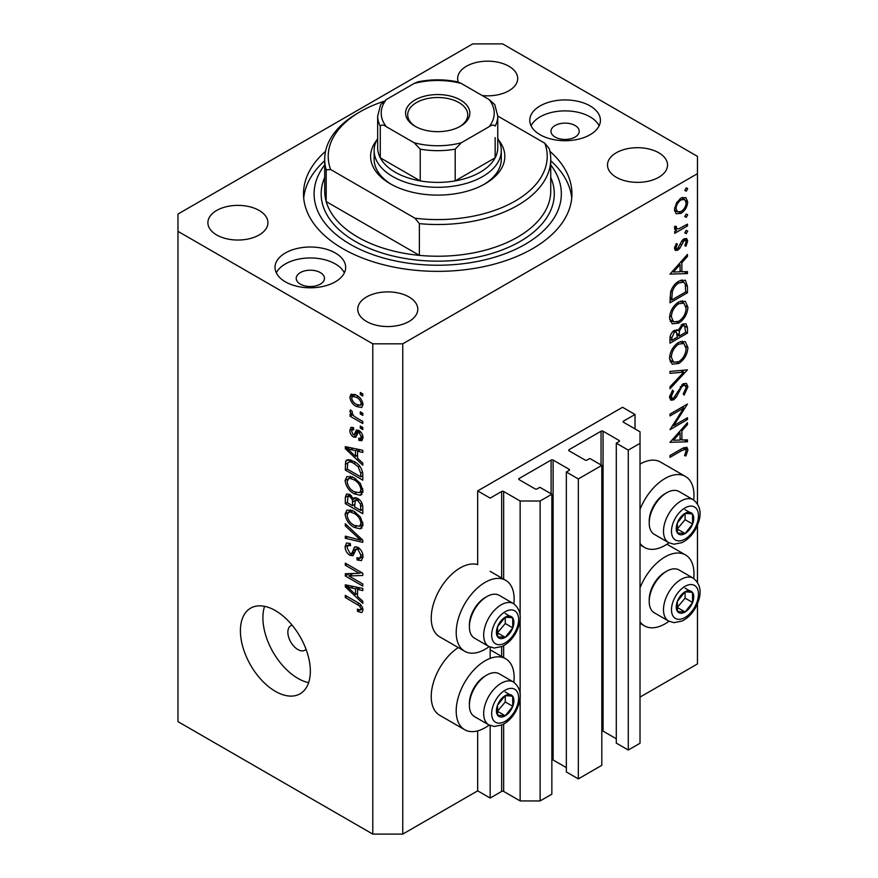 <?xml version="1.0" encoding="UTF-8"?>
<svg xmlns="http://www.w3.org/2000/svg" width="878" height="878" viewBox="0 0 878 878"><rect width="100%" height="100%" fill="white"/><g stroke="black" fill="none" stroke-linecap="round" stroke-linejoin="round"><path stroke-width="1.32" d="M635.024 414.482L622.535 407.271L477.676 490.912L490.165 498.122L501.656 491.482A1.416 0.812 0 0 1 503.654 491.482L520.138 501.009L540.124 501.009L551.856 494.226L539.871 487.301L537.127 488.892A1.416 0.812 0 0 1 535.13 488.892L519.139 479.662L519.139 478.51L551.11 460.05A1.416 0.812 0 0 1 553.107 460.05L569.087 469.28A1.416 0.812 0 0 1 569.504 469.862A1.416 0.812 0 0 1 569.087 470.432L566.343 472.024L578.328 478.938L601.814 465.384L589.818 458.47L587.075 460.05A1.416 0.812 0 0 1 585.077 460.05L569.087 450.82L569.087 449.668L601.057 431.208A1.416 0.812 0 0 1 603.054 431.208L619.045 440.438A1.416 0.812 0 0 1 619.462 441.019A1.416 0.812 0 0 1 619.045 441.59L616.29 443.181L628.286 450.107L640.018 443.324L640.018 431.789L623.534 422.274L623.534 421.122L635.024 414.482L635.024 428.903M623.534 421.122A1.416 0.812 0 0 0 623.128 421.692A1.416 0.812 0 0 0 623.534 422.274M616.29 443.181L616.29 743.117L628.286 750.031L640.018 743.26L640.018 443.324M628.286 750.031L628.286 450.107M601.814 730.913A1.416 0.812 0 0 1 603.054 731.144L616.29 738.782M569.087 449.668A1.416 0.812 0 0 0 568.681 450.249A1.416 0.812 0 0 0 569.087 450.82M566.343 472.024L566.343 771.949L578.328 778.874L601.814 765.32L601.814 465.384M578.328 778.874L578.328 478.938M551.856 759.755A1.416 0.812 0 0 1 553.107 759.986L566.343 767.624M519.139 478.51A1.416 0.812 0 0 0 518.722 479.081A1.416 0.812 0 0 0 519.139 479.662M402.75 834.1L402.75 343.825L697.461 173.679L697.461 156.372L502.655 43.9L472.682 43.9L177.971 214.056L177.971 721.628L372.788 834.1L402.75 834.1L477.676 790.837L490.165 798.047L501.656 791.418A1.416 0.812 0 0 1 503.654 791.418L520.138 800.934L540.124 800.934L551.856 794.162L551.856 494.226M540.124 800.934L540.124 501.009M520.138 800.934L520.138 698.46M520.138 693.027L520.138 620.011M520.138 614.578L520.138 501.009M490.165 798.047L490.165 725.546M490.165 658.39L490.165 647.108M477.676 790.837L477.676 730.869M489.156 646.625A40.97 23.651 -60 0 1 485.172 649.237A40.97 23.651 -60 0 1 464.692 651.267L439.713 636.846A40.97 23.651 -60 0 1 433.436 604.02A40.97 23.651 -60 0 1 460.193 567.912A40.97 23.651 -60 0 1 477.676 564.598L477.676 490.912M513.871 682.25A40.97 23.651 120 0 0 505.662 658.741A40.97 23.651 120 0 0 485.172 660.772A40.97 23.651 120 0 0 458.404 696.88A40.97 23.651 120 0 0 464.692 729.717A40.97 23.651 120 0 0 485.172 727.686A40.97 23.651 120 0 0 489.156 725.063M464.692 651.267A40.97 23.651 -60 0 1 458.404 618.441A40.97 23.651 -60 0 1 485.172 582.333A40.97 23.651 -60 0 1 505.662 580.303A40.97 23.651 -60 0 1 513.871 603.812M640.018 587.876A40.97 23.651 -60 0 1 664.997 556.948A40.97 23.651 -60 0 1 685.488 554.929A40.97 23.651 -60 0 1 693.697 578.437M668.981 621.251A40.97 23.651 -60 0 1 664.997 623.863A40.97 23.651 -60 0 1 644.507 625.893A40.97 23.651 -60 0 1 640.018 621.778M693.697 499.988A40.97 23.651 120 0 0 685.488 476.48A40.97 23.651 120 0 0 664.997 478.51A40.97 23.651 120 0 0 640.018 509.427M640.018 543.339A40.97 23.651 120 0 0 644.507 547.444A40.97 23.651 120 0 0 664.997 545.414A40.97 23.651 120 0 0 668.981 542.802M292.154 625.224A14.125 8.154 -120 0 0 290.794 625.762A14.125 8.154 -120 0 0 287.863 632.226A14.125 8.154 -120 0 0 294.031 646.438A14.125 8.154 -120 0 0 304.918 650.225A14.125 8.154 -120 0 0 306.06 649.314M240.407 630.777A49.453 28.546 -120 0 0 261.995 680.549A49.453 28.546 -120 0 0 300.1 693.796A49.453 28.546 -120 0 0 310.34 671.154A49.453 28.546 -120 0 0 288.763 621.394A49.453 28.546 -120 0 0 250.658 608.147A49.453 28.546 -120 0 0 240.407 630.777M264.596 606.336A49.453 28.546 -120 0 0 262.895 617.805A49.453 28.546 -120 0 0 308.639 682.623M575.09 125.51A14.125 8.154 0 0 0 559.692 123.743A14.125 8.154 0 0 0 550.967 131.283A14.125 8.154 0 0 0 555.105 137.056A14.125 8.154 0 0 0 570.502 138.823A14.125 8.154 0 0 0 579.228 131.283A14.125 8.154 0 0 0 575.09 125.51M320.338 272.597A14.125 8.154 0 0 0 304.94 270.83A14.125 8.154 0 0 0 296.215 278.359A14.125 8.154 0 0 0 300.353 284.132A14.125 8.154 0 0 0 315.751 285.899A14.125 8.154 0 0 0 324.476 278.359A14.125 8.154 0 0 0 320.338 272.597M285.372 281.827A35.318 20.392 180 0 1 275.023 267.406A35.318 20.392 180 0 1 296.83 248.562A35.318 20.392 180 0 1 335.319 252.985A35.318 20.392 180 0 1 345.669 267.406A35.318 20.392 180 0 1 323.861 286.239A35.318 20.392 180 0 1 285.372 281.827M276.318 272.882A35.318 20.392 180 0 1 335.319 263.938A35.318 20.392 180 0 1 344.363 272.882M590.071 105.909A35.318 20.392 0 0 0 551.582 101.486A35.318 20.392 0 0 0 529.774 120.319A35.318 20.392 0 0 0 540.124 134.74A35.318 20.392 0 0 0 578.613 139.163A35.318 20.392 0 0 0 600.42 120.319A35.318 20.392 0 0 0 590.071 105.909M599.114 125.806A35.318 20.392 0 0 0 590.071 116.862A35.318 20.392 0 0 0 531.069 125.806M325.529 151.323A134.224 77.494 0 0 0 303.503 193.862A134.224 77.494 0 0 0 342.815 248.661A134.224 77.494 0 0 0 489.079 265.452A134.224 77.494 0 0 0 571.94 193.862A134.224 77.494 0 0 0 549.913 151.323M482.231 95.548A30.028 17.33 0 0 0 517.691 78.504A30.028 17.33 0 0 0 508.9 66.245A30.028 17.33 0 0 0 476.183 62.492A30.028 17.33 0 0 0 457.647 78.504A30.028 17.33 0 0 0 458.283 82.038M259.142 210.446A30.028 17.33 0 0 0 226.425 206.692A30.028 17.33 0 0 0 207.888 222.705A30.028 17.33 0 0 0 216.679 234.964A30.028 17.33 0 0 0 249.407 238.717A30.028 17.33 0 0 0 267.933 222.705A30.028 17.33 0 0 0 259.142 210.446M408.994 296.962A30.028 17.33 0 0 0 376.278 293.208A30.028 17.33 0 0 0 357.741 309.221A30.028 17.33 0 0 0 366.543 321.48A30.028 17.33 0 0 0 399.26 325.233A30.028 17.33 0 0 0 417.796 309.221A30.028 17.33 0 0 0 408.994 296.962M658.752 152.772A30.028 17.33 0 0 0 626.036 149.008A30.028 17.33 0 0 0 607.499 165.02A30.028 17.33 0 0 0 616.29 177.279A30.028 17.33 0 0 0 649.018 181.044A30.028 17.33 0 0 0 667.543 165.02A30.028 17.33 0 0 0 658.752 152.772M673.744 425.665L687.474 417.741L687.474 419.552L669.991 429.649L683.753 407.985L669.991 415.931L669.991 414.12L687.474 404.023L673.744 425.665L672.713 425.062M683.194 383.719L686.464 383.445L687.924 386.759L684.105 395.1L683.216 393.904L686.135 387.791L685.114 385.365L683.172 385.541L681.449 387.264L676.29 397.185L673.624 399.852L670.792 400.17L669.541 397.24L672.504 390.15L673.58 391.171L671.341 396.406L672.087 398.239L673.547 398.085L683.194 383.719M687.474 369.857L669.991 388.756L669.991 386.814L683.775 372.129L669.991 373.359L669.991 371.416L687.474 369.857M687.924 347.567C687.441 354.328 684.412 359.629 678.815 363.47L672.186 364.194L669.541 358.345C669.991 351.507 673.053 346.162 678.727 342.299L685.268 341.619L687.924 347.567L685.861 346.371M687.924 307.19C687.441 313.951 684.412 319.252 678.815 323.093L672.186 323.817L669.541 317.968C669.991 311.141 673.053 305.785 678.727 301.922L685.268 301.242L687.924 307.19L685.861 305.994M687.474 273.585L669.991 274.101L687.474 254.422L687.474 256.398L681.877 262.621L681.877 271.763L687.474 271.598L687.474 273.585L684.214 271.697M687.704 188.682L686.245 191.206L684.785 190.372L686.245 187.848L687.704 188.682M686.245 191.206L684.785 190.372L686.245 191.206M640.018 697.11L697.461 663.944L697.461 603.866M697.461 582.114L697.461 525.417M697.461 503.676L697.461 173.679M685.488 476.48L660.508 462.058A40.97 23.651 120 0 0 640.018 464.089M458.25 647.558A40.97 23.651 120 0 0 433.073 683.71A40.97 23.651 120 0 0 439.713 715.296L464.692 729.717M676.093 213.628L674.48 209.513L676.576 202.697L681.119 198.044L685.883 197.605L687.704 201.874C687.364 206.736 685.169 210.555 681.119 213.321L676.301 213.76M687.704 214.825L686.245 217.349L684.785 216.515L686.245 213.991L687.704 214.825M686.245 217.349L684.785 216.515L686.245 217.349M687.474 224.142L687.474 225.953L674.699 233.328L674.699 231.518L676.576 230.431L675.489 230.08L674.48 228.05L674.919 226.217L676.269 226.436L676.762 228.818L678.793 228.829L687.474 224.142M687.704 231.133L686.245 233.658L684.785 232.813L686.245 230.288L687.704 231.133M686.245 233.658L684.785 232.813L686.245 233.658M677.827 250.164L675.369 250.449L674.48 248.364L676.29 243.546L677.388 244.139L676.049 247.464L676.51 248.485L677.761 248.386L682.03 240.66L684.006 238.827L686.64 238.553L687.704 241.022L685.97 246.235L684.785 245.719L686.135 242.021L685.455 240.484L684.072 240.605L679.791 248.353L677.827 250.164L674.48 248.233M678.957 281.092L685.4 280.203L687.474 286.48L687.474 292.736L669.991 302.822L670.627 291.979C672.219 286.963 674.995 283.331 678.957 281.092M687.474 327.648L687.474 333.102L669.991 343.199L669.991 339.259C669.793 335.626 671.242 332.652 674.326 330.347L678.046 330.534L682.513 324.07L685.948 323.73L687.474 327.648L685.18 326.32M677.399 329.952L676.609 329.711M687.474 441.81L669.991 442.325L687.474 422.658L687.474 424.623L681.877 430.846L681.877 439.999L687.474 439.834L687.474 441.81L684.214 439.933M686.135 450.82L685.455 449.349L681.624 450.623L669.991 457.339L669.991 455.528L681.8 448.713L686.837 447.209L687.924 449.887L685.905 455.912L684.566 455.627L686.135 450.82M348.873 575.946L362.79 583.98L362.79 586.076L345.306 575.99L345.306 573.751L359.245 573.279L345.306 565.234L345.306 563.138L362.79 573.235L362.79 575.474L348.873 575.946L353.132 573.488M357.928 547.356C361.231 549.628 362.921 552.734 363.02 556.652L361.462 560.581L357.116 559.988L356.885 557.76L359.804 558.123L360.979 555.291L357.983 549.485L356.172 549.233L353.044 555.664L349.872 555.291C346.799 553.206 345.197 550.33 345.087 546.665L346.525 542.988L350.3 543.471L350.531 545.71L348.006 545.381L347.128 547.773L349.916 553.217L351.683 553.579L354.745 546.917L357.928 547.356M345.306 523.727L362.79 540.179L362.79 542.352L345.306 538.291L345.306 536.14L360.748 540.2L345.306 525.911L345.306 523.727M363.02 524.473L360.276 528.841L354.284 527.415C349.082 524.66 346.02 520.215 345.087 514.102L346.931 510.041L354.064 511.303L360.353 516.988L363.02 524.473M361.242 528.457L362.021 527.832M363.02 490.912L360.276 495.28L354.284 493.864C349.082 491.098 346.02 486.664 345.087 480.54L346.931 476.48L354.064 477.742L360.353 483.427L363.02 490.912M361.242 494.896L362.021 494.27M357.565 458.261L362.79 463.035L362.79 465.219L345.306 448.669L345.306 446.628L362.79 450.271L362.79 452.455L357.565 451.204L357.565 458.261M360.298 392.466L362.79 393.904L362.79 396L360.298 394.562L360.298 392.466M177.971 231.353L372.788 343.825L402.75 343.825M372.788 834.1L372.788 343.825M356.303 395.144C360.09 397.054 362.329 400.225 363.02 404.648L361.714 407.546L356.435 406.492C352.704 404.56 350.509 401.422 349.85 397.054L351.156 394.156L356.303 395.144M360.298 411.859L362.79 413.308L362.79 415.404L360.298 413.955L360.298 411.859M356.205 417.632L362.79 421.429L362.79 423.525L350.081 416.194L350.081 414.087L352.111 415.261L349.85 411.486L350.531 409.894L352.352 411.727L352.122 413.022L353.604 415.755L356.205 417.632M360.298 426.017L362.79 427.465L362.79 429.561L360.298 428.113L360.298 426.017M358.915 430.472C361.56 432.217 362.921 434.665 363.02 437.793L361.934 440.657L358.937 440.438L358.707 438.21L360.529 438.385L361.198 436.607L359.234 432.744L358.081 432.558L355.788 437.299L353.472 437.024C351.09 435.378 349.883 433.128 349.85 430.286L350.981 427.334L353.483 427.597L353.713 429.825L352.232 429.693L351.672 431.252L353.219 434.786L354.273 434.731L356.336 430.022L358.915 430.472M353.219 434.786L359.278 431.844L359.662 430.955M353.955 461.422C359.135 464.056 362.076 468.314 362.79 474.208L362.79 480.156L345.306 470.07L345.636 461.356L346.766 459.918L353.955 461.422M357.664 498.43C361.056 500.559 362.768 503.588 362.79 507.506L362.79 513.718L345.306 503.621L345.306 497.365L346.459 493.996L349.707 494.369L353.373 498.737L354.13 497.848L357.664 498.43M357.565 596.425L362.79 601.2L362.79 603.384L345.306 586.844L345.306 584.803L362.79 588.436L362.79 590.62L357.565 589.368L357.565 596.425M363.02 610.166L361.78 612.614L357.565 611.384L357.346 609.156L360.496 610.012L360.979 608.893L359.662 606.039L345.306 597.49L345.306 595.383L357.181 602.242C360.485 603.746 362.427 606.391 363.02 610.166M362.109 393.509L360.298 394.562M363.009 404.407L362.394 404.121M358.454 405.318L356.435 406.492M354.899 395.034L354.855 394.398M354.613 394.299L349.85 397.054M351.672 398.151C352.319 401.103 353.911 403.178 356.424 404.385L360.386 405.274L361.198 403.551C360.54 400.598 358.948 398.513 356.424 397.306L352.462 396.439L351.672 398.151M358.125 396.329L356.424 397.306M362.746 402.662L361.198 403.551M362.109 412.912L360.298 413.955M351.891 415.14L350.081 416.194M352.802 414.866L352.111 415.261M351.288 410.652L349.85 411.486M362.109 427.07L360.298 428.113M363.009 438.089L358.937 440.438M362.768 435.697L361.198 436.607M360.704 431.899L359.234 432.744M360.156 431.361L358.081 432.558M357.126 434.917L353.472 437.024M353.538 428.146L349.85 430.286M358.213 431.899L359.278 431.844L358.213 431.899M347.907 447.176L345.306 448.669M360.134 449.723L357.565 451.204M350.443 451.544L355.524 456.384L355.524 450.71L347.128 448.702L350.443 451.544M357.565 455.21L355.524 456.384M349.279 447.462L347.128 448.702M358.015 449.273L355.524 450.71M347.348 468.885L345.306 470.07M350.311 461.115L350.377 459.809M348.786 459.534L345.636 461.356M347.348 469.148L360.748 476.886L360.748 473.286L358.202 466.778L353.933 463.507C351.288 461.696 349.214 461.51 347.699 462.947L347.348 469.148M362.79 475.7L360.748 476.886M351.727 460.291L347.699 462.947M355.667 462.508L353.933 463.507M359.574 465.977L358.202 466.778M362.647 472.188L360.748 473.286M362.877 492.415L361.077 491.867M356.259 492.712L354.284 493.864M350.081 477.819L345.087 480.54M350.081 477.654L350.223 476.15M347.128 481.704C347.886 486.412 350.278 489.77 354.306 491.779L359.585 492.734L360.979 489.748C360.243 485.15 357.928 481.835 354.021 479.816L350.059 478.411L348.511 478.719L347.128 481.704M352.572 476.963L350.059 478.411M355.744 478.817L354.021 479.816M362.779 488.706L360.979 489.748M347.348 502.446L345.306 503.621M355.338 497.596L353.373 498.737M357.565 498.945L357.555 498.375M347.348 502.71L352.572 505.717L352.407 499.856L349.993 496.63L348.017 496.3L347.348 502.71M354.613 504.543L352.572 505.717M351.474 495.774L349.993 496.63M356.084 497.738L352.407 499.856M354.613 506.902L360.748 510.436L360.529 504.126L357.675 500.537L355.414 500.197L354.613 506.902M362.79 509.262L360.748 510.436M359.3 499.604L357.675 500.537M362.032 503.259L360.529 504.126M362.603 505.212L360.748 506.277M362.877 525.977L361.077 525.428M356.259 526.273L354.284 527.415M350.081 511.369L345.087 514.102M350.081 511.215L350.223 509.712M347.128 515.265C347.886 519.974 350.278 523.332 354.306 525.34L359.585 526.295L360.979 523.31C360.243 518.711 357.928 515.397 354.021 513.367L350.059 511.962L348.511 512.28L347.128 515.265M352.572 510.524L350.059 511.962M355.744 512.379L354.021 513.367M362.779 522.267L360.979 523.31M347.897 536.798L345.306 538.291M362.021 539.465L360.748 540.2M346.744 525.077L345.306 525.911M362.987 557.541L362.109 557.113L357.116 559.988M362.768 554.248L360.979 555.291M359.552 548.574L357.983 549.485M354.712 552.492L349.872 555.291M350.092 544.173L345.087 546.665M354.931 551.702L351.683 553.579M357.818 548.289L358.026 547.411M356.139 546.676L353.757 548.059M352.056 574.113L351.09 573.553M349.422 573.619L345.306 575.99M361.067 572.236L359.245 573.279M347.128 564.192L345.306 565.234M362.021 572.785L359.98 572.862M347.907 585.341L345.306 586.844M360.134 587.887L357.565 589.368M350.443 589.72L355.524 594.56L355.524 588.886L347.128 586.866L350.443 589.72M357.565 593.374L355.524 594.56M349.279 585.626L347.128 586.866M358.015 587.448L355.524 588.886M362.855 608.652L360.496 610.012M359.75 610.122L357.565 611.384M362.647 607.927L360.979 608.893M361.067 605.227L359.662 606.039M347.128 596.436L345.306 597.49M682.568 197.385L682.678 198.318M685.773 200.766L687.704 201.874M679.188 212.202L681.119 213.321M675.577 210.731L674.622 211.126M681.13 199.855C678.046 201.962 676.356 204.881 676.049 208.613L677.542 211.861L681.13 211.499C684.203 209.392 685.872 206.495 686.135 202.796L684.697 199.482L681.13 199.855L679.704 199.032M674.611 207.79L676.049 208.613M685.905 225.053L687.474 225.953M674.809 229.41L676.576 230.431M674.732 226.733L676.049 227.49M674.754 246.718L676.049 247.464M683.962 238.86L687.704 241.022M684.862 245.599L685.97 246.235M682.733 239.826L684.072 240.605M681.712 241.143L682.854 241.801M680.329 244.106L681.537 244.797M678.595 247.662L679.791 248.353M686.311 255.717L687.474 256.398M680.702 261.94L681.877 262.621M680.132 270.764L681.877 271.763M680.077 264.607L673.404 272.015L680.077 271.818L680.077 264.607L678.913 263.938M672.241 271.346L673.404 272.015M685.685 291.694L687.474 292.736M682.096 279.808L682.371 281.366M671.791 299.98L685.685 291.957L685.235 284.121L683.808 282.2L678.957 282.903C675.643 284.823 673.415 287.885 672.274 292.078L671.791 299.98L669.991 298.948M670.836 291.244L672.274 292.078M677.476 282.047L678.957 282.903M677.048 322.083L678.815 323.093M672.153 321.019L670.188 321.491M682.272 300.638L682.799 302.526M678.727 303.733C674.172 306.927 671.703 311.295 671.341 316.837L673.602 321.853L678.804 321.293C683.336 318.121 685.773 313.797 686.135 308.299L683.874 303.14L678.727 303.733L677.256 302.888M669.684 315.882L671.341 316.837M685.685 332.071L687.474 333.102M671.791 337.898L671.791 340.357L677.388 337.119L676.334 331.95L674.359 332.136L671.791 337.898L670.134 336.943M669.991 339.314L671.791 340.357M672.987 331.346L674.359 332.136M679.188 334.88L679.188 336.087L685.685 332.334L684.577 325.705L682.513 325.881L679.385 330.984L679.188 334.88L677.278 333.783M677.377 335.045L679.188 336.087M678.123 330.26L679.385 330.984M681.13 325.079L682.513 325.881M677.048 362.46L678.815 363.47M672.153 361.385L670.188 361.868M682.272 341.015L682.799 342.903M678.727 344.11C674.172 347.304 671.703 351.672 671.341 357.214L673.602 362.219L678.804 361.67C683.336 358.498 685.773 354.163 686.135 348.676L683.874 343.517L678.727 344.11L677.256 343.265M669.684 356.259L671.341 357.214M680.856 370.45L683.775 372.129M682.93 384.092L687.924 386.759M681.833 384.773L683.172 385.541M680.307 386.594L681.449 387.264M675.149 396.538L676.29 397.185M669.552 397.504L673.624 399.852M672.307 390.436L673.58 391.171M669.76 395.495L671.341 396.406M685.905 418.641L687.474 419.552M682.184 407.074L683.753 407.985M686.311 423.953L687.474 424.623M680.702 430.176L681.877 430.846M680.077 438.967L681.877 439.999M680.077 432.832L673.404 440.251L680.077 440.054L680.077 432.832L678.913 432.163M672.241 439.582L673.404 440.251M683.929 447.571L687.924 449.887M684.73 455.243L685.905 455.912M689.252 590.674A12.358 7.134 120 0 0 684.862 591.915A12.358 7.134 120 0 0 677.355 601.408A12.358 7.134 120 0 0 677.465 611.439A12.358 7.134 120 0 0 685.092 611.966A12.358 7.134 120 0 0 692.61 602.473A12.358 7.134 120 0 0 692.49 592.441A12.358 7.134 120 0 0 689.252 590.674M688.341 591.991L684.862 591.915L677.355 601.408L677.465 611.439L685.092 611.966L692.61 602.473L692.49 592.441L688.341 591.991M649.215 601.485L649.215 599.52A22.323 12.885 -60 0 1 664.997 572.182L666.698 571.205A24.727 14.278 120 0 0 649.215 601.485A24.727 14.278 120 0 0 654.33 612.8L668.619 621.053A24.727 14.278 -60 0 1 667.039 595.493A24.727 14.278 -60 0 1 689.526 577.087A24.727 14.278 -60 0 1 693.346 578.229L679.056 569.976A24.727 14.278 120 0 0 675.237 568.845A24.727 14.278 120 0 0 666.698 571.205M677.114 607.609L685.114 598.148L685.038 591.915M677.596 607.642L685.092 611.966M685.114 598.148L692.61 602.473M685.005 588.117L692.49 592.441M509.427 694.487A12.358 7.134 120 0 0 505.037 695.738A12.358 7.134 120 0 0 497.53 705.232A12.358 7.134 120 0 0 497.639 715.263A12.358 7.134 120 0 0 505.267 715.789A12.358 7.134 120 0 0 512.785 706.296A12.358 7.134 120 0 0 512.664 696.265A12.358 7.134 120 0 0 509.427 694.487M508.516 695.804L505.037 695.738L497.53 705.232L497.639 715.263L505.267 715.789L512.785 706.296L512.664 696.265L508.516 695.804M469.39 705.297L469.39 703.344A22.323 12.885 -60 0 1 485.172 676.005L486.873 675.017A24.727 14.278 120 0 0 469.39 705.297A24.727 14.278 120 0 0 474.504 716.624L488.794 724.866A24.727 14.278 -60 0 1 487.224 699.316A24.727 14.278 -60 0 1 509.701 680.911A24.727 14.278 -60 0 1 513.52 682.041L499.231 673.799A24.727 14.278 120 0 0 495.411 672.669A24.727 14.278 120 0 0 486.873 675.017M497.288 711.432L505.289 701.972L505.212 695.727M497.771 711.465L505.267 715.789M505.289 701.972L512.785 706.296M505.179 691.941L512.664 696.265M509.427 616.049A12.358 7.134 120 0 0 505.037 617.289A12.358 7.134 120 0 0 497.53 626.793A12.358 7.134 120 0 0 497.639 636.813A12.358 7.134 120 0 0 505.267 637.351A12.358 7.134 120 0 0 512.785 627.847A12.358 7.134 120 0 0 512.664 617.827A12.358 7.134 120 0 0 509.427 616.049M508.516 617.366L505.037 617.289L497.53 626.793L497.639 636.813L505.267 637.351L512.785 627.847L512.664 617.827L508.516 617.366M469.39 626.859L469.39 624.895A22.323 12.885 -60 0 1 485.172 597.556L486.873 596.579A24.727 14.278 120 0 0 469.39 626.859A24.727 14.278 120 0 0 474.504 638.174L488.794 646.428A24.727 14.278 -60 0 1 487.224 620.878A24.727 14.278 -60 0 1 509.701 602.473A24.727 14.278 -60 0 1 513.52 603.603L499.231 595.35A24.727 14.278 120 0 0 495.411 594.219A24.727 14.278 120 0 0 486.873 596.579M497.288 632.994L505.289 623.523L505.212 617.289M497.771 633.027L505.267 637.351M505.289 623.523L512.785 627.847M505.179 613.502L512.664 617.827M689.252 512.225A12.358 7.134 120 0 0 684.862 513.476A12.358 7.134 120 0 0 677.355 522.97A12.358 7.134 120 0 0 677.465 533.001A12.358 7.134 120 0 0 685.092 533.528A12.358 7.134 120 0 0 692.61 524.034A12.358 7.134 120 0 0 692.49 514.003A12.358 7.134 120 0 0 689.252 512.225M688.341 513.542L684.862 513.476L677.355 522.97L677.465 533.001L685.092 533.528L692.61 524.034L692.49 514.003L688.341 513.542M649.215 523.036L649.215 521.082A22.323 12.885 -60 0 1 664.997 493.732L666.698 492.756A24.727 14.278 120 0 0 649.215 523.036A24.727 14.278 120 0 0 654.33 534.362L668.619 542.604A24.727 14.278 -60 0 1 667.039 517.054A24.727 14.278 -60 0 1 689.526 498.649A24.727 14.278 -60 0 1 693.346 499.78L679.056 491.537A24.727 14.278 120 0 0 675.237 490.396A24.727 14.278 120 0 0 666.698 492.756M677.114 529.171L685.114 519.699L685.038 513.465M677.596 529.204L685.092 533.528M685.114 519.699L692.61 524.034M685.005 509.679L692.49 514.003M498.66 140.151A67.112 38.742 180 0 1 485.172 183.765A67.112 38.742 180 0 1 390.271 183.765A67.112 38.742 180 0 1 390.26 183.765A67.112 38.742 180 0 1 376.772 140.151M497.76 138.537A63.578 36.711 180 0 1 501.294 150.599A63.578 36.711 180 0 1 462.047 184.512A63.578 36.711 180 0 1 392.762 176.555A63.578 36.711 180 0 1 374.138 150.599L374.138 159.258A63.578 36.711 0 0 0 391.544 184.49M324.695 159.258L324.695 190.976A113.032 65.257 0 0 0 326.188 201.567A113.032 65.257 0 0 0 357.796 237.126A113.032 65.257 0 0 0 419.377 255.366L326.188 201.567L326.188 169.849A113.032 65.257 180 0 1 324.695 159.258A113.032 65.257 180 0 1 357.796 113.119L360.298 111.671A109.498 63.216 0 0 0 330.622 169.52L326.188 169.849M324.695 164.954A123.622 71.37 0 0 0 350.3 244.336A123.622 71.37 0 0 0 507.649 252.721A123.622 71.37 0 0 0 550.747 164.954M550.747 160.729A134.224 77.494 180 0 1 571.732 198.187M419.377 223.649L414.943 218.205A109.498 63.216 0 0 0 544.821 143.224L549.244 148.667A113.032 65.257 180 0 1 550.747 159.258A113.032 65.257 180 0 1 419.377 223.649L419.377 255.366A113.032 65.257 0 0 0 550.747 190.976L550.747 159.258M544.821 143.224L497.76 116.061M383.477 101.464A109.498 63.216 0 0 0 360.298 111.671M414.943 218.205L330.622 169.52M303.711 198.187A134.224 77.494 180 0 1 324.695 160.729M483.888 184.49A63.578 36.711 0 0 0 501.294 159.258L501.294 150.599M414.987 126.234L414.987 126.234A32.146 18.559 180 0 1 414.987 99.993A32.146 18.559 180 0 1 460.445 99.993A32.146 18.559 180 0 1 460.445 126.234A32.146 18.559 180 0 1 414.987 126.234M459.677 126.662A30.028 17.33 0 0 0 467.744 114.842A30.028 17.33 0 0 0 458.953 102.583A30.028 17.33 0 0 0 426.225 98.83A30.028 17.33 0 0 0 407.699 114.842A30.028 17.33 0 0 0 415.766 126.662M386.353 126.717C383.642 124.775 381.623 124.566 380.273 126.092A60.044 34.67 180 0 1 377.672 115.995L377.672 147.723A60.044 34.67 0 0 0 380.273 157.81A60.044 34.67 0 0 0 395.265 172.231A60.044 34.67 0 0 0 420.233 180.89A60.044 34.67 0 0 0 455.199 180.89A60.044 34.67 0 0 0 495.159 157.81A60.044 34.67 0 0 0 497.76 147.723L497.76 115.995A60.044 34.67 180 0 1 495.159 126.092C493.809 124.566 491.79 124.775 489.09 126.717A56.51 32.629 0 0 0 489.09 99.51L461.279 83.454A56.51 32.629 0 0 0 414.164 83.454L386.353 99.51A56.51 32.629 0 0 0 386.353 126.717L414.164 142.774A56.51 32.629 0 0 0 461.279 142.774L489.09 126.717M380.273 126.092L380.273 157.81L420.233 180.89L420.233 149.161L414.164 142.774M374.138 150.599A63.578 36.711 180 0 1 377.672 138.537M461.279 142.774L455.199 149.161L455.199 180.89L495.159 157.81L495.159 137.626M414.164 83.454L418.016 81.808C431.153 79.185 444.29 79.185 457.416 81.808L461.279 83.454M489.09 99.51L494.742 104.537L497.76 115.995M377.672 115.995L380.701 104.537L386.353 99.51M619.045 441.59L619.045 440.438M603.054 731.144L603.054 431.208M601.057 464.956L601.057 431.208M569.087 470.432L569.087 469.28M553.107 759.986L553.107 460.05M551.11 493.798L551.11 460.05M503.654 791.418L503.654 724.109M503.654 657.589L503.654 645.67M503.654 579.14L503.654 491.482M501.656 791.418L501.656 725.096M501.656 656.437L501.656 646.647M501.656 577.987L501.656 491.482M358.981 430.505L355.008 432.799M353.11 448.252L350.728 449.624M347.677 463.013L345.306 464.374M350.092 494.61L345.306 497.365M354.986 500.625L352.572 502.018M359.343 536.941L357.994 537.72M357.851 548.157L352.857 551.044M353.11 586.416L350.728 587.799M359.025 603.427L357.313 604.415M685.488 285.328L687.474 286.48M670.002 297.532L671.791 298.564M677.498 391.84L678.661 392.51M680.055 449.723L681.624 450.623M691.568 584.55A19.075 11.008 120 0 0 673.217 601.123A19.075 11.008 120 0 0 678.387 619.33A19.075 11.008 120 0 0 696.748 602.758A19.075 11.008 120 0 0 691.568 584.55M511.742 688.374A19.075 11.008 120 0 0 493.392 704.946A19.075 11.008 120 0 0 498.561 723.154A19.075 11.008 120 0 0 516.923 706.581A19.075 11.008 120 0 0 511.742 688.374M511.742 609.925A19.075 11.008 120 0 0 493.392 626.497A19.075 11.008 120 0 0 498.561 644.715A19.075 11.008 120 0 0 516.923 628.143A19.075 11.008 120 0 0 511.742 609.925M691.568 506.112A19.075 11.008 120 0 0 673.217 522.684A19.075 11.008 120 0 0 678.387 540.892A19.075 11.008 120 0 0 696.748 524.32A19.075 11.008 120 0 0 691.568 506.112M550.747 177.422A116.554 67.299 180 0 1 495.236 252.392A116.554 67.299 180 0 1 355.305 241.45A116.554 67.299 180 0 1 324.695 177.422M455.199 149.161A60.044 34.67 180 0 1 420.233 149.161M490.165 649.797L505.662 658.741M666.94 544.217L685.488 554.929M640.018 544.854L644.507 547.444M352.462 396.439L355.48 394.694M360.386 405.274L362.965 403.792M360.529 438.385L362.976 436.959M352.232 429.693L353.614 428.892M354.086 434.884L358.004 432.624M348.511 478.719L351.99 476.71M359.585 492.734L363.02 490.758M348.017 496.3L350.487 494.885M355.414 500.197L358.048 498.671M348.511 512.28L351.99 510.272M359.585 526.295L363.02 524.309M359.804 558.123L363.009 556.268M356.172 549.233L358.641 547.817M348.006 545.381L350.355 544.02M640.018 623.303L644.507 625.893M490.165 571.358L505.662 580.303M684.697 199.482L681.69 197.748M677.542 211.861L674.491 210.105M676.762 228.818L674.524 227.523M676.51 248.485L674.589 247.376M685.455 240.484L683.347 239.277M683.808 282.2L680.527 280.301M683.874 303.14L680.373 301.121M673.602 321.853L669.662 319.57M676.334 331.95L673.953 330.578M684.577 325.705L682.14 324.3M683.874 343.517L680.373 341.498M673.602 362.219L669.662 359.947M685.114 385.365L682.766 384.004M672.087 398.239L669.563 396.779M685.455 449.349L683.106 447.989M668.619 621.053L673.997 622.667L681.888 621.097C687.255 618.518 691.732 614.194 695.31 608.147C702.279 594.9 701.621 584.924 693.346 578.229M488.794 724.866L494.171 726.49L502.062 724.921C507.429 722.331 511.907 718.017 515.485 711.959C522.454 698.723 521.795 688.747 513.52 682.041M488.794 646.428L494.171 648.041L502.062 646.471C507.429 643.892 511.907 639.568 515.485 633.521C522.454 620.274 521.795 610.309 513.52 603.603M668.619 542.604L673.997 544.217L681.888 542.648C687.255 540.069 691.732 535.756 695.31 529.697C702.279 516.462 701.621 506.485 693.346 499.78"/></g></svg>
